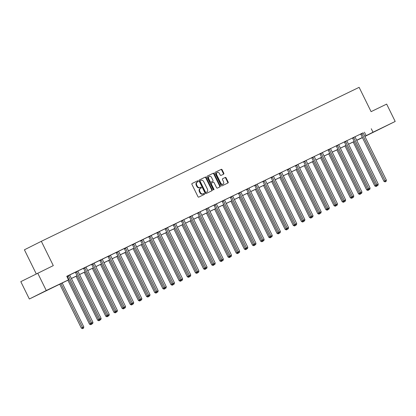<?xml version="1.0" encoding="UTF-8"?>
<svg xmlns="http://www.w3.org/2000/svg" width="416" height="416" viewBox="0 0 416 416"><rect width="100%" height="100%" fill="white"/><g stroke="black" fill="none" stroke-linecap="round" stroke-linejoin="round"><path stroke-width="0.62" d="M198.151 181.126A0.53 0.4 63.3 0 0 197.558 180.825L192.109 183.466A0.759 0.572 63.3 0 0 191.927 184.397L197.969 196.664A0.759 0.572 63.3 0 0 198.817 197.101L204.266 194.459A0.53 0.4 63.3 0 0 203.793 193.502L203.091 193.846A2.434 1.825 63.3 0 1 200.377 192.462L199.872 191.438A2.434 1.825 63.3 0 1 200.424 188.469A2.434 1.825 63.3 0 1 200.439 188.458L201.146 188.12A0.53 0.4 63.3 0 0 201.146 188.115A0.53 0.4 63.3 0 0 200.673 187.164L199.971 187.507A2.434 1.825 63.3 0 1 197.257 186.118L196.752 185.099A2.434 1.825 63.3 0 1 197.304 182.13A2.434 1.825 63.3 0 0 197.304 182.13L198.026 181.782A0.53 0.4 63.3 0 0 198.151 181.126M197.626 181.974A0.53 0.4 63.3 0 0 197.101 181.054L192.041 183.508M203.861 194.652A0.53 0.4 63.3 0 0 203.336 193.736L203.091 193.846M200.741 188.313A0.53 0.4 63.3 0 0 200.216 187.392L199.971 187.507M375.071 131.42L384.056 126.963L375.071 131.42M42.338 292.63L51.324 288.174L42.338 292.63M223.626 174.143A0.759 0.572 63.3 0 0 223.808 173.217L222.113 169.775A0.759 0.572 63.3 0 0 221.265 169.338L215.212 172.271A0.759 0.572 63.3 0 0 215.036 173.202L221.073 185.474A0.759 0.572 63.3 0 0 221.92 185.905L227.973 182.972A0.759 0.572 63.3 0 0 228.15 182.042L226.101 177.882A0.759 0.572 63.3 0 0 225.254 177.45L222.664 178.703A0.759 0.572 63.3 0 0 222.487 179.634L223.501 181.698A2.033 1.524 63.3 0 1 223.044 184.179A2.033 1.524 63.3 0 1 220.761 183.03L216.783 174.949A2.033 1.524 63.3 0 1 217.246 172.468A2.033 1.524 63.3 0 1 219.528 173.623L220.189 174.964A0.759 0.572 63.3 0 0 221.036 175.401L223.626 174.143M68.942 279.708L29.344 299.01L20.8 281.648L53.295 265.611L41.335 241.306L359.128 87.334L371.088 111.644L386.656 104.099L395.2 121.456L364.884 136.443M37.726 273.156L46.27 290.514L68.916 279.661M363.163 132.803L66.768 276.286L68.474 279.755M371.285 128.747L372.996 132.22L395.2 121.456M206.159 177.502A0.759 0.572 63.3 0 0 205.312 177.065L199.259 179.998A0.759 0.572 63.3 0 0 199.082 180.929L205.119 193.201A0.759 0.572 63.3 0 0 205.972 193.632L212.02 190.7A0.759 0.572 63.3 0 0 212.196 189.769L206.159 177.502L205.702 177.731A0.759 0.572 63.3 0 0 204.854 177.299L199.196 180.04M207.236 176.134L213.288 173.202A0.759 0.572 63.3 0 1 214.136 173.638L220.173 185.905A0.759 0.572 63.3 0 1 219.996 186.836L217.407 188.089A0.759 0.572 63.3 0 1 216.559 187.658L214.11 182.681A0.759 0.572 63.3 0 0 213.262 182.25L211.541 183.082A0.759 0.572 63.3 0 0 211.364 184.012L213.918 189.192A0.53 0.4 63.3 0 1 213.195 189.54L207.059 177.065A0.759 0.572 63.3 0 1 207.23 176.14L207.236 176.134A0.759 0.572 63.3 0 0 207.23 176.14M41.335 241.306L24.409 249.798L36.265 273.889M66.815 276.38L67.153 276.219M69.722 274.971L75.301 272.267M77.87 271.024L83.455 268.32M86.024 267.072L91.603 264.368M94.172 263.125L99.757 260.421M102.326 259.178L107.905 256.474M110.474 255.226L116.059 252.522M118.628 251.28L124.207 248.576M126.776 247.328L132.361 244.624M134.93 243.381L140.509 240.677M143.078 239.429L148.663 236.725M151.232 235.482L156.811 232.778M159.385 231.53L164.965 228.826M167.534 227.583L173.113 224.879M175.687 223.631L181.267 220.927M183.836 219.684L189.415 216.98M191.989 215.732L197.569 213.028M200.138 211.786L205.717 209.082M208.291 207.839L213.871 205.13M216.44 203.887L222.024 201.183M224.593 199.94L230.173 197.236M232.742 195.988L238.326 193.284M240.895 192.041L246.475 189.337M249.044 188.089L254.628 185.385M257.197 184.142L262.777 181.438M265.346 180.19L270.93 177.486M273.499 176.244L279.079 173.54M281.648 172.292L287.232 169.588M289.801 168.345L295.381 165.641M297.95 164.393L303.534 161.689M306.103 160.446L311.683 157.742M314.252 156.494L319.836 153.79M322.405 152.547L327.985 149.843M330.559 148.6L336.138 145.891M338.707 144.648L344.287 141.944M346.861 140.702L352.44 137.998M355.009 136.75L360.589 134.046M66.799 276.349L67.122 276.188M66.794 276.338L69.732 275.033A0.775 0.582 63.3 0 0 69.82 275.309L92.955 322.327L91.65 322.956L68.515 275.943A0.775 0.582 63.3 0 0 68.349 275.704L68.266 275.616M100.292 319.894L100.812 319.639L100.292 319.894L99.798 319.01L76.664 271.996L75.52 272.568L98.654 319.582L101.104 318.375L77.969 271.362A0.775 0.582 63.3 0 1 77.88 271.081L75.275 272.241M108.441 315.947L108.966 315.692L108.441 315.947L107.952 315.058L84.817 268.044L83.673 268.616L106.808 315.635L109.257 314.428L86.122 267.41A0.775 0.582 63.3 0 1 86.034 267.134L83.424 268.289M94.167 263.084L91.66 264.43A0.775 0.582 63.3 0 1 91.822 264.67L114.956 311.683L116.1 311.111L92.966 264.098A0.775 0.582 63.3 0 0 92.804 263.853L92.721 263.77M102.315 259.132L99.731 260.39M110.469 255.185L107.962 256.532A0.775 0.582 63.3 0 1 108.124 256.771L131.258 303.784L132.402 303.212L109.268 256.199A0.775 0.582 63.3 0 0 109.106 255.954L109.023 255.871M118.622 251.233L116.033 252.496M126.771 247.286L124.264 248.633A0.775 0.582 63.3 0 1 124.426 248.872L147.56 295.885L148.704 295.313L125.57 248.3A0.775 0.582 63.3 0 0 125.408 248.056L125.325 247.972M157.352 292.25L157.872 291.996L157.352 292.25L156.858 291.366L133.723 244.348L132.579 244.925L155.714 291.938L158.163 290.732L135.028 243.719A0.775 0.582 63.3 0 1 134.94 243.438L132.335 244.598M165.5 288.298L166.026 288.049L165.5 288.298L165.006 287.414L141.872 240.401L140.733 240.973L163.862 287.986L166.312 286.78L143.182 239.767A0.775 0.582 63.3 0 1 143.088 239.491L140.483 240.646M173.654 284.352L174.174 284.097L173.654 284.352L173.16 283.468L150.025 236.449L148.881 237.026L172.016 284.04L174.465 282.833L151.33 235.82A0.775 0.582 63.3 0 1 151.242 235.539L148.637 236.699M181.802 280.4L182.328 280.15L181.802 280.4L181.308 279.516L158.174 232.502L157.035 233.074L180.164 280.093L182.619 278.881L159.484 231.868A0.775 0.582 63.3 0 1 159.39 231.592L156.785 232.747M189.956 276.453L190.476 276.198L189.956 276.453L189.462 275.569L166.327 228.55L165.183 229.128L188.318 276.141L190.767 274.934L167.632 227.921A0.775 0.582 63.3 0 1 167.544 227.64L164.939 228.8M175.677 223.59L173.17 224.936A0.775 0.582 63.3 0 1 173.337 225.176L196.466 272.194L197.61 271.617L174.481 224.604A0.775 0.582 63.3 0 0 174.314 224.364L174.231 224.276M183.83 219.643L181.241 220.901M191.979 215.691L189.472 217.038A0.775 0.582 63.3 0 1 189.639 217.277L212.768 264.295L213.912 263.718L190.783 216.705A0.775 0.582 63.3 0 0 190.616 216.466L190.533 216.377M200.132 211.744L197.543 213.002M230.708 256.708L231.234 256.454L230.708 256.708L230.214 255.819L231.525 255.19L208.39 208.172A0.775 0.582 63.3 0 1 208.302 207.896L205.774 209.139A0.775 0.582 63.3 0 1 205.941 209.378L229.076 256.396L230.214 255.819L207.085 208.806A0.775 0.582 63.3 0 0 206.918 208.567L206.835 208.478M238.862 252.756L239.382 252.502L238.862 252.756L238.368 251.872L215.233 204.859L214.089 205.431L237.224 252.444L239.673 251.238L216.538 204.225A0.775 0.582 63.3 0 1 216.45 203.949L213.845 205.104M247.01 248.81L247.536 248.555L247.01 248.81L246.522 247.92L223.387 200.907L222.243 201.484L245.378 248.498L247.827 247.291L224.692 200.273A0.775 0.582 63.3 0 1 224.604 199.997L221.993 201.152M255.164 244.858L255.684 244.603L255.164 244.858L254.67 243.974L231.535 196.96L230.391 197.532L253.526 244.546L255.975 243.339L232.84 196.326A0.775 0.582 63.3 0 1 232.752 196.05L230.147 197.205M263.312 240.911L263.838 240.656L263.312 240.911L262.824 240.022L264.129 239.392L240.994 192.379A0.775 0.582 63.3 0 1 240.906 192.098L238.378 193.341A0.775 0.582 63.3 0 1 238.545 193.586L261.68 240.599L262.824 240.022L239.689 193.008A0.775 0.582 63.3 0 0 239.522 192.769L239.439 192.681M249.038 188.048L246.449 189.306M257.187 184.096L254.68 185.442A0.775 0.582 63.3 0 1 254.847 185.687L277.982 232.7L279.126 232.128L255.991 185.11A0.775 0.582 63.3 0 0 255.824 184.87L255.741 184.782M265.34 180.149L262.751 181.407M273.489 176.197L270.982 177.544A0.775 0.582 63.3 0 1 271.149 177.788L294.284 224.801L295.428 224.229L272.293 177.211A0.775 0.582 63.3 0 0 272.126 176.972L272.043 176.883M281.642 172.25L279.053 173.508M312.224 217.214L312.744 216.96L312.224 217.214L311.73 216.33L288.595 169.312L287.451 169.889L310.586 216.902L313.035 215.696L289.9 168.683A0.775 0.582 63.3 0 1 289.812 168.402L287.206 169.562M320.372 213.262L320.897 213.013L320.372 213.262L319.878 212.378L296.743 165.365L295.599 165.937L318.734 212.956L321.183 211.749L298.054 164.731A0.775 0.582 63.3 0 1 297.96 164.455L295.355 165.61M328.526 209.316L329.046 209.061L328.526 209.316L328.032 208.432L304.897 161.418L303.753 161.99L326.888 209.004L329.337 207.797L306.202 160.784A0.775 0.582 63.3 0 1 306.114 160.503L303.508 161.663M336.674 205.369L337.199 205.114L336.674 205.369L336.18 204.48L313.045 157.466L311.901 158.038L335.036 205.057L337.485 203.85L314.356 156.832A0.775 0.582 63.3 0 1 314.262 156.556L311.657 157.711M322.4 152.506L319.888 153.852A0.775 0.582 63.3 0 1 320.055 154.092L343.19 201.105L344.334 200.533L321.199 153.52A0.775 0.582 63.3 0 0 321.032 153.275L320.954 153.192M330.548 148.554L327.959 149.812M338.702 144.607L336.19 145.954A0.775 0.582 63.3 0 1 336.357 146.193L359.492 193.206L360.636 192.634L337.501 145.621A0.775 0.582 63.3 0 0 337.334 145.376L337.256 145.293M346.85 140.655L344.261 141.918M355.004 136.708L352.492 138.055A0.775 0.582 63.3 0 1 352.659 138.294L375.794 185.307L376.938 184.735L353.803 137.722A0.775 0.582 63.3 0 0 353.636 137.478L353.558 137.394M385.58 181.672L386.105 181.418L385.58 181.672L385.086 180.788L361.956 133.77L360.812 134.347L383.942 181.36L386.396 180.154L363.262 133.141A0.775 0.582 63.3 0 1 363.173 132.86L360.563 134.02M29.344 299.01L46.27 290.514M362.43 137.634L356.736 140.39M356.73 140.379L362.383 137.54L356.689 140.291M354.229 141.482L348.535 144.243M346.076 145.434L340.387 148.19M337.927 149.38L332.233 152.142M329.774 153.332L324.085 156.088M321.625 157.279L315.931 160.04M313.472 161.231L307.778 163.987M305.323 165.178L299.629 167.939M297.17 169.13L291.476 171.886M289.021 173.077L283.327 175.838M280.868 177.029L275.174 179.785M272.719 180.976L267.025 183.737M264.566 184.928L258.872 187.684M256.417 188.874L250.723 191.636M248.264 192.826L242.57 195.582M240.115 196.773L234.421 199.529M231.962 200.72L226.268 203.481M223.813 204.672L218.119 207.428M215.66 208.619L209.966 211.38M207.511 212.571L201.817 215.327M199.358 216.518L193.664 219.279M191.204 220.47L185.515 223.226M183.056 224.416L177.362 227.178M174.902 228.368L169.213 231.124M166.754 232.315L161.06 235.076M158.6 236.267L152.911 239.023M150.452 240.214L144.758 242.975M142.298 244.166L136.604 246.922M134.15 248.113L128.456 250.874M125.996 252.065L120.302 254.821M117.848 256.012L112.154 258.768M109.694 259.958L104 262.72M101.546 263.91L95.852 266.666M93.392 267.857L87.698 270.618M85.244 271.809L79.55 274.565M77.09 275.756L71.396 278.517M364.816 136.297L372.996 132.22M71.375 278.47L77.069 275.714M79.529 274.524L85.218 271.762M87.677 270.572L93.371 267.816M95.831 266.625L101.52 263.864M103.979 262.673L109.673 259.917M112.133 258.726L117.827 255.965M120.281 254.774L125.975 252.018M128.435 250.827L134.129 248.066M136.583 246.875L142.277 244.119M144.737 242.928L150.431 240.172M152.885 238.982L158.579 236.22M161.039 235.03L166.733 232.274M169.187 231.083L174.881 228.322M177.341 227.131L183.035 224.375M185.489 223.184L191.183 220.423M193.643 219.232L199.337 216.476M201.791 215.285L207.485 212.524M209.945 211.333L215.639 208.577M218.093 207.386L223.787 204.625M226.247 203.434L231.941 200.678M234.4 199.488L240.089 196.726M242.549 195.536L248.243 192.78M250.702 191.589L256.391 188.828M258.851 187.637L264.545 184.881M267.004 183.69L272.693 180.934M275.153 179.743L280.847 176.982M283.306 175.791L289 173.035M291.455 171.844L297.149 169.083M299.608 167.892L305.302 165.136M307.757 163.946L313.451 161.184M315.91 159.994L321.604 157.238M324.059 156.047L329.753 153.286M332.212 152.095L337.906 149.339M340.361 148.148L346.055 145.387M348.514 144.196L354.208 141.44M356.663 140.249L362.357 137.488M364.421 132.189L366.132 135.663M197.288 182.14L196.862 182.354A2.434 1.825 63.3 0 0 196.846 182.359A2.434 1.825 63.3 0 0 196.295 185.328L196.752 185.099M199.514 187.736A2.434 1.825 63.3 0 1 196.799 186.352L196.295 185.328M200.408 188.479L199.982 188.692A2.434 1.825 63.3 0 0 199.966 188.698A2.434 1.825 63.3 0 0 199.415 191.667L199.872 191.438M202.634 194.074A2.434 1.825 63.3 0 1 199.919 192.691L199.415 191.667M211.63 190.887A0.759 0.572 63.3 0 0 211.744 189.998L205.702 177.731M200.294 180.679A0.53 0.4 63.3 0 0 200.294 180.684A0.53 0.4 63.3 0 0 200.169 181.329L205.473 192.104A0.53 0.4 63.3 0 0 206.066 192.405L206.809 192.046A2.434 1.825 63.3 0 0 206.825 192.036A2.434 1.825 63.3 0 0 207.376 189.067L203.752 181.704A2.434 1.825 63.3 0 0 201.037 180.32L199.836 180.913A0.53 0.4 63.3 0 0 199.836 180.913A0.53 0.4 63.3 0 0 199.711 181.563L200.169 181.329M206.383 192.254A2.434 1.825 63.3 0 1 206.367 192.265A2.434 1.825 63.3 0 0 206.367 192.265L205.608 192.634A0.53 0.4 63.3 0 1 205.015 192.332L199.711 181.563M207.168 176.176L213.288 173.202M219.606 187.023A0.759 0.572 63.3 0 0 219.716 186.134L213.678 173.867A0.759 0.572 63.3 0 0 212.831 173.43M211.078 183.316L211.084 183.31A0.759 0.572 63.3 0 0 210.907 184.241L213.46 189.42L213.918 189.192M213.512 189.847A0.53 0.4 63.3 0 0 213.46 189.42M211.567 177.518A2.033 1.524 63.3 0 0 209.284 176.368A2.033 1.524 63.3 0 0 208.827 178.849L210.226 181.693A0.759 0.572 63.3 0 0 211.073 182.125L212.794 181.293A0.759 0.572 63.3 0 0 212.971 180.362L211.567 177.518M209.284 176.368L208.827 176.597A2.033 1.524 63.3 0 0 208.369 179.078L208.827 178.849M212.347 181.516A0.759 0.572 63.3 0 1 212.342 181.522A0.759 0.572 63.3 0 0 212.342 181.522L210.616 182.359A0.759 0.572 63.3 0 1 209.768 181.922L208.369 179.078M217.246 172.468L216.788 172.697A2.033 1.524 63.3 0 0 216.325 175.178L216.783 174.949M223.044 184.179L222.586 184.408A2.033 1.524 63.3 0 1 220.303 183.258L216.325 175.178M227.583 183.16A0.759 0.572 63.3 0 0 227.692 182.27L225.644 178.116A0.759 0.572 63.3 0 0 224.796 177.679L222.596 178.745M223.236 174.335A0.759 0.572 63.3 0 0 223.35 173.446L221.655 170.004A0.759 0.572 63.3 0 0 220.808 169.567L215.145 172.312M59.727 284.17L81.354 328.125L83.803 326.919L62.187 282.979M60.876 283.613L82.992 328.437L82.534 328.666L83.512 328.182L82.992 328.437M83.803 326.919L83.512 328.182M82.534 328.666L81.354 328.125M92.139 323.84L92.664 323.591L92.139 323.84L91.65 322.956L90.506 323.534L67.371 276.515A0.775 0.582 63.3 0 0 67.205 276.276L67.116 276.177M90.506 323.534L91.681 324.074M92.664 323.591L92.955 322.327M67.881 280.223L89.508 324.173L90.646 323.596M91.14 324.485L91.666 324.23L91.14 324.485L90.652 323.601M90.683 324.714L89.508 324.173M76.029 276.271L97.656 320.226L98.805 319.649L99.294 320.538L98.836 320.767L99.814 320.284L99.294 320.538M98.836 320.767L97.656 320.226M76.664 271.996A0.775 0.582 63.3 0 0 76.497 271.752L76.419 271.669M75.52 272.568A0.775 0.582 63.3 0 0 75.358 272.329L75.265 272.23M98.654 319.582L99.835 320.122M100.812 319.639L101.104 318.375M84.817 268.044A0.775 0.582 63.3 0 0 84.651 267.805L84.568 267.717M83.673 268.616A0.775 0.582 63.3 0 0 83.507 268.377L83.418 268.278M106.808 315.635L107.983 316.176M108.966 315.692L109.257 314.428M84.183 272.324L105.81 316.274L106.948 315.697M107.442 316.586L107.968 316.332L107.442 316.586L106.954 315.702M106.985 316.815L105.81 316.274M92.331 268.372L113.958 312.328L115.107 311.75L115.596 312.64L115.138 312.868L116.116 312.385L115.596 312.64M115.138 312.868L113.958 312.328M100.485 264.425L122.112 308.376L123.25 307.804M123.744 308.688L124.27 308.438L123.744 308.688L123.256 307.804M123.292 308.916L122.112 308.376M116.594 311.995L117.114 311.74L116.594 311.995L116.1 311.111L117.406 310.476L94.276 263.463A0.775 0.582 63.3 0 1 94.182 263.188L94.167 263.068M114.956 311.683L116.137 312.224M117.114 311.74L117.406 310.476M101.119 260.146L99.975 260.723L123.11 307.736L124.254 307.159L101.119 260.146A0.775 0.582 63.3 0 0 100.953 259.906L100.87 259.818M124.743 308.048L125.268 307.793L124.743 308.048L124.254 307.159L125.559 306.53L102.424 259.511A0.775 0.582 63.3 0 1 102.336 259.236L102.315 259.121M99.975 260.723A0.775 0.582 63.3 0 0 99.809 260.478L99.72 260.385M123.11 307.736L124.29 308.277M125.268 307.793L125.559 306.53M132.896 304.096L133.416 303.841L132.896 304.096L132.402 303.212L133.708 302.578L110.578 255.564A0.775 0.582 63.3 0 1 110.484 255.289L110.469 255.169M131.258 303.784L132.439 304.325M133.416 303.841L133.708 302.578M117.421 252.247L116.277 252.824L139.412 299.837L140.556 299.26L117.421 252.247A0.775 0.582 63.3 0 0 117.255 252.008L117.177 251.919M141.05 300.149L141.57 299.894L141.05 300.149L140.556 299.26L141.861 298.631L118.726 251.618A0.775 0.582 63.3 0 1 118.638 251.337L118.617 251.222M116.277 252.824A0.775 0.582 63.3 0 0 116.111 252.58L116.022 252.486M139.412 299.837L140.592 300.378M141.57 299.894L141.861 298.631M149.198 296.197L149.724 295.948L149.198 296.197L148.704 295.313L150.01 294.679L126.88 247.666A0.775 0.582 63.3 0 1 126.786 247.39L126.771 247.27M147.56 295.885L148.741 296.426M149.724 295.948L150.01 294.679M133.723 244.348A0.775 0.582 63.3 0 0 133.557 244.109L133.479 244.02M132.579 244.925A0.775 0.582 63.3 0 0 132.413 244.681L132.324 244.587M155.714 291.938L156.894 292.479M157.872 291.996L158.163 290.732M141.872 240.401A0.775 0.582 63.3 0 0 141.71 240.157L141.627 240.074M140.733 240.973A0.775 0.582 63.3 0 0 140.566 240.734L140.473 240.635M163.862 287.986L165.043 288.527M166.026 288.049L166.312 286.78M150.025 236.449A0.775 0.582 63.3 0 0 149.859 236.21L149.781 236.122M148.881 237.026A0.775 0.582 63.3 0 0 148.715 236.782L148.626 236.688M172.016 284.04L173.196 284.58M174.174 284.097L174.465 282.833M158.174 232.502A0.775 0.582 63.3 0 0 158.012 232.263L157.929 232.175M157.035 233.074A0.775 0.582 63.3 0 0 156.868 232.835L156.775 232.736M180.164 280.093L181.345 280.634M182.328 280.15L182.619 278.881M166.327 228.55A0.775 0.582 63.3 0 0 166.161 228.311L166.083 228.223M165.183 229.128A0.775 0.582 63.3 0 0 165.017 228.883L164.928 228.79M188.318 276.141L189.498 276.682M190.476 276.198L190.767 274.934M198.104 272.501L198.63 272.251L198.104 272.501L197.61 271.617L198.921 270.988L175.786 223.969A0.775 0.582 63.3 0 1 175.692 223.694L175.677 223.574M196.466 272.194L197.647 272.735M198.63 272.251L198.921 270.988M182.629 220.652L181.485 221.229L204.62 268.242L205.764 267.67L182.629 220.652A0.775 0.582 63.3 0 0 182.463 220.412L182.385 220.324M206.258 268.554L206.778 268.299L206.258 268.554L205.764 267.67L207.069 267.036L183.934 220.022A0.775 0.582 63.3 0 1 183.846 219.742L183.825 219.627M181.485 221.229A0.775 0.582 63.3 0 0 181.319 220.99L181.23 220.891M204.62 268.242L205.8 268.783M206.778 268.299L207.069 267.036M214.406 264.607L214.932 264.352L214.406 264.607L213.912 263.718L215.223 263.089L192.088 216.07A0.775 0.582 63.3 0 1 192 215.795L191.979 215.675M212.768 264.295L213.949 264.836M214.932 264.352L215.223 263.089M198.931 212.758L197.787 213.33L220.922 260.343L222.066 259.771L198.931 212.758A0.775 0.582 63.3 0 0 198.765 212.514L198.687 212.43M222.56 260.655L223.08 260.4L222.56 260.655L222.066 259.771L223.371 259.137L200.236 212.124A0.775 0.582 63.3 0 1 200.148 211.843L200.127 211.728M197.787 213.33A0.775 0.582 63.3 0 0 197.621 213.091L197.532 212.992M220.922 260.343L222.102 260.884M223.08 260.4L223.371 259.137M229.076 256.396L230.251 256.937M231.234 256.454L231.525 255.19M215.233 204.859A0.775 0.582 63.3 0 0 215.067 204.615L214.989 204.532M214.089 205.431A0.775 0.582 63.3 0 0 213.923 205.192L213.834 205.093M237.224 252.444L238.404 252.985M239.382 252.502L239.673 251.238M223.387 200.907A0.775 0.582 63.3 0 0 223.22 200.668L223.137 200.58M222.243 201.484A0.775 0.582 63.3 0 0 222.076 201.24L221.988 201.146M245.378 248.498L246.553 249.038M247.536 248.555L247.827 247.291M231.535 196.96A0.775 0.582 63.3 0 0 231.369 196.716L231.291 196.633M230.391 197.532A0.775 0.582 63.3 0 0 230.225 197.293L230.136 197.194M253.526 244.546L254.706 245.086M255.684 244.603L255.975 243.339M261.68 240.599L262.855 241.14M263.838 240.656L264.129 239.392M108.633 260.473L130.26 304.429L131.409 303.852L131.898 304.741L131.44 304.97L132.423 304.486L131.898 304.741M131.44 304.97L130.26 304.429M116.787 256.526L138.414 300.477L139.558 299.905L140.052 300.789L139.594 301.018L140.572 300.539L140.052 300.789M139.594 301.018L138.414 300.477M124.935 252.574L146.562 296.53L147.711 295.953L148.2 296.842L147.742 297.071L148.725 296.587L148.2 296.842M147.742 297.071L146.562 296.53M133.089 248.628L154.716 292.578L155.86 292.006L156.354 292.89L155.896 293.119L156.874 292.64L156.354 292.89M155.896 293.119L154.716 292.578M141.237 244.681L162.864 288.631L164.013 288.054L164.502 288.943L164.044 289.172L165.027 288.688L164.502 288.943M164.044 289.172L162.864 288.631M149.391 240.729L171.018 284.684L172.162 284.107L172.656 284.991L172.198 285.225L173.176 284.742L172.656 284.991M172.198 285.225L171.018 284.684M157.539 236.782L179.166 280.732L180.315 280.16L180.804 281.044L180.346 281.273L181.329 280.79L180.804 281.044M180.346 281.273L179.166 280.732M165.693 232.83L187.32 276.786L188.464 276.208L188.958 277.092L188.5 277.326L189.478 276.843L188.958 277.092M188.5 277.326L187.32 276.786M173.841 228.883L195.468 272.834L196.612 272.256M197.106 273.146L197.631 272.891L197.106 273.146L196.612 272.262M196.648 273.374L195.468 272.834M181.995 224.931L203.622 268.887L204.766 268.31L205.26 269.199L204.802 269.428L205.78 268.944L205.26 269.199M204.802 269.428L203.622 268.887M190.143 220.984L211.775 264.935L212.919 264.363L213.408 265.247L212.95 265.476L213.933 264.992L213.408 265.247M212.95 265.476L211.775 264.935M198.297 217.032L219.924 260.988L221.068 260.411L221.562 261.3L221.104 261.529L222.082 261.045L221.562 261.3M221.104 261.529L219.924 260.988M206.445 213.086L228.077 257.036L229.221 256.464L229.71 257.348L229.252 257.577L230.235 257.093L229.71 257.348M229.252 257.577L228.077 257.036M214.599 209.134L236.226 253.089L237.37 252.512L237.864 253.401L237.406 253.63L238.384 253.146L237.864 253.401M237.406 253.63L236.226 253.089M222.747 205.187L244.379 249.137L245.523 248.565L246.012 249.449L245.554 249.678L246.537 249.2L246.012 249.449M245.554 249.678L244.379 249.137M230.901 201.235L252.528 245.19L253.672 244.613L254.166 245.502L253.708 245.731L254.686 245.248L254.166 245.502M253.708 245.731L252.528 245.19M239.049 197.288L260.681 241.238L261.825 240.666L262.314 241.55L261.856 241.779L262.839 241.301L262.314 241.55M261.856 241.779L260.681 241.238M247.203 193.336L268.83 237.292L269.974 236.714L270.468 237.604L270.01 237.832L270.988 237.349L270.468 237.604M270.01 237.832L268.83 237.292M255.356 189.389L276.983 233.34L278.127 232.768L278.616 233.652L278.158 233.88L279.141 233.402L278.616 233.652M278.158 233.88L276.983 233.34M263.505 185.442L285.132 229.393L286.281 228.816L286.77 229.705L286.312 229.934L287.29 229.45L286.77 229.705M286.312 229.934L285.132 229.393M271.658 181.49L293.285 225.446L294.429 224.869L294.918 225.753L294.466 225.987L295.443 225.503L294.918 225.753M294.466 225.987L293.285 225.446M279.807 177.544L301.434 221.494L302.583 220.922L303.072 221.806L302.614 222.035L303.592 221.551L303.072 221.806M302.614 222.035L301.434 221.494M287.96 173.592L309.587 217.547L310.731 216.97L311.225 217.854L310.768 218.088L311.745 217.604L311.225 217.854M310.768 218.088L309.587 217.547M296.109 169.645L317.736 213.595L318.885 213.023L319.374 213.907L318.916 214.136L319.899 213.652L319.374 213.907M318.916 214.136L317.736 213.595M304.262 165.693L325.889 209.648L327.033 209.071L327.527 209.96L327.07 210.189L328.047 209.706L327.527 209.96M327.07 210.189L325.889 209.648M247.837 189.062L246.693 189.634L269.828 236.647L270.972 236.075L247.837 189.062A0.775 0.582 63.3 0 0 247.671 188.817L247.593 188.734M271.466 236.959L271.986 236.709L271.466 236.959L270.972 236.075L272.277 235.44L249.142 188.427A0.775 0.582 63.3 0 1 249.054 188.152L249.033 188.032M246.693 189.634A0.775 0.582 63.3 0 0 246.532 189.394L246.438 189.296M269.828 236.647L271.008 237.188M271.986 236.709L272.277 235.44M279.614 233.012L280.14 232.757L279.614 233.012L279.126 232.128L280.431 231.494L257.296 184.48A0.775 0.582 63.3 0 1 257.208 184.2L257.187 184.085M277.982 232.7L279.157 233.241M280.14 232.757L280.431 231.494M264.139 181.163L262.995 181.735L286.13 228.748L287.274 228.176L264.139 181.163A0.775 0.582 63.3 0 0 263.973 180.924L263.895 180.835M287.768 229.06L288.288 228.81L287.768 229.06L287.274 228.176L288.579 227.542L265.444 180.528A0.775 0.582 63.3 0 1 265.356 180.253L265.34 180.133M262.995 181.735A0.775 0.582 63.3 0 0 262.834 181.496L262.74 181.397M286.13 228.748L287.31 229.289M288.288 228.81L288.579 227.542M295.916 225.113L296.442 224.858L295.916 225.113L295.428 224.229L296.733 223.595L273.598 176.582A0.775 0.582 63.3 0 1 273.51 176.301L273.489 176.186M294.284 224.801L295.459 225.342M296.442 224.858L296.733 223.595M280.441 173.264L279.297 173.836L302.432 220.854L303.576 220.277L280.441 173.264A0.775 0.582 63.3 0 0 280.28 173.025L280.197 172.936M304.07 221.161L304.59 220.912L304.07 221.161L303.576 220.277L304.881 219.643L281.752 172.63A0.775 0.582 63.3 0 1 281.658 172.354L281.642 172.234M279.297 173.836A0.775 0.582 63.3 0 0 279.136 173.597L279.042 173.498M302.432 220.854L303.612 221.395M304.59 220.912L304.881 219.643M288.595 169.312A0.775 0.582 63.3 0 0 288.428 169.073L288.345 168.984M287.451 169.889A0.775 0.582 63.3 0 0 287.284 169.645L287.196 169.551M310.586 216.902L311.766 217.443M312.744 216.96L313.035 215.696M296.743 165.365A0.775 0.582 63.3 0 0 296.582 165.126L296.499 165.038M295.599 165.937A0.775 0.582 63.3 0 0 295.438 165.698L295.344 165.599M318.734 212.956L319.914 213.496M320.897 213.013L321.183 211.749M304.897 161.418A0.775 0.582 63.3 0 0 304.73 161.174L304.652 161.086M303.753 161.99A0.775 0.582 63.3 0 0 303.586 161.751L303.498 161.652M326.888 209.004L328.068 209.544M329.046 209.061L329.337 207.797M313.045 157.466A0.775 0.582 63.3 0 0 312.884 157.227L312.801 157.139M311.901 158.038A0.775 0.582 63.3 0 0 311.74 157.799L311.646 157.7M335.036 205.057L336.216 205.598M337.199 205.114L337.485 203.85M312.411 161.746L334.038 205.696L335.187 205.124L335.676 206.008L335.218 206.237L336.201 205.754L335.676 206.008M335.218 206.237L334.038 205.696M344.828 201.417L345.348 201.162L344.828 201.417L344.334 200.533L345.639 199.898L322.504 152.885A0.775 0.582 63.3 0 1 322.416 152.604L322.395 152.49M343.19 201.105L344.37 201.646M345.348 201.162L345.639 199.898M320.564 157.794L342.191 201.75L343.335 201.172L343.829 202.062L343.372 202.29L344.349 201.807L343.829 202.062M343.372 202.29L342.191 201.75M329.347 149.568L328.208 150.14L351.338 197.158L352.482 196.581L329.347 149.568A0.775 0.582 63.3 0 0 329.186 149.328L329.103 149.24M352.976 197.47L353.501 197.215L352.976 197.47L352.482 196.581L353.792 195.952L330.658 148.933A0.775 0.582 63.3 0 1 330.564 148.658L330.548 148.543M328.208 150.14A0.775 0.582 63.3 0 0 328.042 149.9L327.948 149.807M351.338 197.158L352.518 197.699M353.501 197.215L353.792 195.952M328.713 153.847L350.34 197.798L351.484 197.22M351.978 198.11L352.503 197.855L351.978 198.11L351.484 197.226M351.52 198.338L350.34 197.798M361.13 193.518L361.65 193.263L361.13 193.518L360.636 192.634L361.941 192L338.806 144.986A0.775 0.582 63.3 0 1 338.718 144.711L338.697 144.591M359.492 193.206L360.672 193.747M361.65 193.263L361.941 192M336.866 149.895L358.493 193.851L359.637 193.274L360.131 194.163L359.674 194.392L360.651 193.908L360.131 194.163M359.674 194.392L358.493 193.851M345.654 141.669L344.51 142.246L367.64 189.259L368.784 188.682L345.654 141.669A0.775 0.582 63.3 0 0 345.488 141.43L345.405 141.341M369.278 189.571L369.803 189.316L369.278 189.571L368.784 188.682L370.094 188.053L346.96 141.034A0.775 0.582 63.3 0 1 346.866 140.759L346.85 140.644M344.51 142.246A0.775 0.582 63.3 0 0 344.344 142.002L344.25 141.908M367.64 189.259L368.82 189.8M369.803 189.316L370.094 188.053M345.015 145.948L366.642 189.899L367.791 189.327L368.28 190.211L367.822 190.44L368.805 189.961L368.28 190.211M367.822 190.44L366.642 189.899M377.432 185.619L377.952 185.37L377.432 185.619L376.938 184.735L378.243 184.101L355.108 137.088A0.775 0.582 63.3 0 1 355.02 136.812L354.999 136.692M375.794 185.307L376.974 185.848M377.952 185.37L378.243 184.101M353.168 141.996L374.795 185.952L375.939 185.375L376.433 186.264L375.976 186.493L376.953 186.009L376.433 186.264M375.976 186.493L374.795 185.952M361.956 133.77A0.775 0.582 63.3 0 0 361.79 133.531L361.707 133.442M360.812 134.347A0.775 0.582 63.3 0 0 360.646 134.103L360.552 134.009M383.942 181.36L385.122 181.901M386.105 181.418L386.396 180.154M197.101 181.054L197.558 180.825M203.336 193.736L203.793 193.502M200.216 187.392L200.673 187.164M196.799 186.352L197.257 186.118M199.919 192.691L200.377 192.462M211.744 189.998L212.196 189.769M204.854 177.299L205.312 177.065M199.836 180.908L200.288 180.684M205.015 192.332L205.473 192.104M205.608 192.634L206.066 192.405M213.678 173.867L214.136 173.638M219.716 186.134L220.173 185.905M210.907 184.241L211.364 184.012M209.768 181.922L210.226 181.693M210.616 182.359L211.073 182.125M220.303 183.258L220.761 183.03M224.796 177.679L225.254 177.45M225.644 178.116L226.101 177.882M227.692 182.27L228.15 182.042M220.808 169.567L221.265 169.338M221.655 170.004L222.113 169.775M223.35 173.446L223.808 173.217M68.515 275.943L67.371 276.515M68.349 275.704L67.205 276.276M76.497 271.752L75.358 272.329M84.651 267.805L83.507 268.377M92.966 264.098L91.822 264.67M92.804 263.853L91.66 264.43M100.953 259.906L99.809 260.478M109.268 256.199L108.124 256.771M109.106 255.954L107.962 256.532M117.255 252.008L116.111 252.58M125.57 248.3L124.426 248.872M125.408 248.056L124.264 248.633M133.557 244.109L132.413 244.681M141.71 240.157L140.566 240.734M149.859 236.21L148.715 236.782M158.012 232.263L156.868 232.835M166.161 228.311L165.017 228.883M174.481 224.604L173.337 225.176M174.314 224.364L173.17 224.936M182.463 220.412L181.319 220.99M190.783 216.705L189.639 217.277M190.616 216.466L189.472 217.038M198.765 212.514L197.621 213.091M207.085 208.806L205.941 209.378M206.918 208.567L205.774 209.139M215.067 204.615L213.923 205.192M223.22 200.668L222.076 201.24M231.369 196.716L230.225 197.293M239.689 193.008L238.545 193.586M239.522 192.769L238.378 193.341M247.671 188.817L246.532 189.394M255.991 185.11L254.847 185.687M255.824 184.87L254.68 185.442M263.973 180.924L262.834 181.496M272.293 177.211L271.149 177.788M272.126 176.972L270.982 177.544M280.28 173.025L279.136 173.597M288.428 169.073L287.284 169.645M296.582 165.126L295.438 165.698M304.73 161.174L303.586 161.751M312.884 157.227L311.74 157.799M321.199 153.52L320.055 154.092M321.032 153.275L319.888 153.852M329.186 149.328L328.042 149.9M337.501 145.621L336.357 146.193M337.334 145.376L336.19 145.954M345.488 141.43L344.344 142.002M353.803 137.722L352.659 138.294M353.636 137.478L352.492 138.055M361.79 133.531L360.646 134.103M196.846 182.359L197.304 182.13M199.966 188.698L200.424 188.469"/></g></svg>
